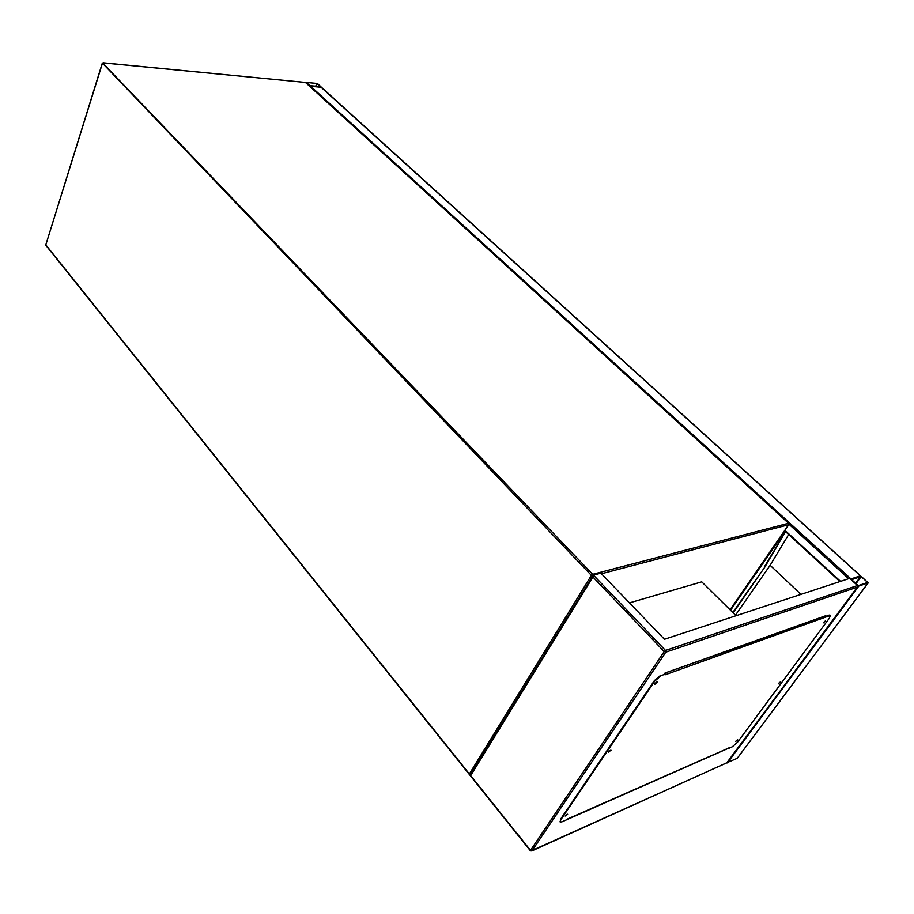 <?xml version="1.0" encoding="UTF-8"?>
<svg xmlns="http://www.w3.org/2000/svg" width="914" height="914" viewBox="0 0 914 914"><rect width="100%" height="100%" fill="white"/><g stroke="black" fill="none" stroke-linecap="round" stroke-linejoin="round"><path stroke-width="1.37" d="M736.056 615.716L701.758 581.852L629.449 602.886M317.558 83.62L305.882 82.271L310.314 85.95L320.997 86.841L317.558 83.62M320.448 86.704L316.827 83.425L306.327 82.454L310.052 85.71L320.506 86.579M737.232 758.3L726.641 762.836M868.151 582.904L860.337 575.82L850.843 578.996L858.817 586.068L868.151 582.904L737.05 758.54M861.308 576.46L851.551 579.693L858.315 585.611L867.694 582.424L861.308 576.46L855.95 583.703M860.44 575.809L850.534 579.168M309.697 86.224L321.065 87.253M764.333 566.966L785.297 532.028L764.687 567.297L732.799 612.494M764.687 567.297L733.131 612.837M800.961 594.386L770.125 565.298L735.484 615.156M788.679 534.507L770.125 565.298M824.668 621.417L823.743 622.343M779.471 682.564L778.614 683.386M736.821 740.249L736.056 740.98M566.703 814.465L565.492 815.539M610.106 750.497L608.815 751.662M656.515 682.072L655.167 683.341M857.481 586.879L726.779 762.847L857.481 586.879L857.503 585.52L849.666 578.368L664.444 639.263L600.886 573.181L593.437 575.123L592.935 577.008L664.181 651.568L530.508 850.351L470.653 775.586L592.935 577.008M728.858 748.086L566.349 819.824M664.455 673.824L665.026 672.99L826.336 616.047M726.779 762.847L531.011 850.968M657.086 681.787L654.847 683.901M655.087 683.455L657.486 681.821L654.858 684.312L655.087 683.455M610.643 750.223L608.484 752.188M608.678 751.856L611.055 750.245L608.678 751.856M567.228 814.203L565.149 816.042M565.286 815.814L567.651 814.214L565.286 815.814M737.301 739.929L735.713 741.437M735.85 741.231L737.747 739.849L735.85 741.231M779.939 682.244L778.294 683.855M778.477 683.558L780.385 682.164L778.477 683.558M825.148 621.097L823.423 622.811M823.674 622.434L825.582 621.017L823.674 622.434M728.766 747.983L561.939 821.857L560.122 821.972L560.762 819.835L654.812 681.033L661.268 675.549L665.586 674.006L665.015 674.84L830.346 615.43L829.352 618.207L737.472 742.294L732.308 746.772L728.995 748.235M728.915 747.823L729.486 747.583M661.268 675.549L665.586 674.006M825.628 617.361L826.187 616.607M560.762 819.835L560.019 821.72M560.408 819.401L654.401 680.599L654.812 681.033M660.868 675.115L654.401 680.599M825.799 616.242L829.421 615.453M830.015 615.122L829.032 615.088M825.719 616.344L825.376 615.842L664.981 673.058M730.035 609.775L788.771 524.693L601.435 573.764M102.756 63.055L592.66 574.312L788.554 523.265L305.425 82.443L103.305 62.906L102.334 63.603L45.814 244.861L469.35 773.952L591.381 575.374L102.528 63.249M305.013 82.409L103.145 62.803L102.231 63.397L45.94 244.438M593.06 575.5L592.66 574.312L591.381 575.374L592.74 576.014M470.584 774.524L469.259 774.375L470.459 774.729L469.259 774.375L45.871 245.329M305.79 82.774L788.736 523.288L788.771 524.693L788.759 523.528M788.919 524.328L730.08 609.821M316.13 86.293L317.204 83.585M315.707 86.247L316.827 83.425M858.817 586.068L727.395 762.916M860.828 576.266L855.573 583.361M320.711 86.933L860.337 575.82M784.943 530.349L840.549 581.373M789.045 524.316L848.649 578.711M310.314 85.95L850.968 578.916M785.126 531.251L730.537 610.266M726.79 762.767L531.948 850.9L665.769 652.196L857.206 587.176M857.503 585.52L665.506 650.448L593.437 575.123M665.506 650.448L665.769 652.196L664.181 651.568L665.506 650.448M530.92 850.888L531.948 850.9L530.383 850.763L470.104 775.426M860.485 575.809L320.985 86.864M868.254 582.824L737.175 758.449M784.635 530.794L839.932 581.567M470.082 775.346L593.106 575.42M566.657 819.378L729.235 747.778"/></g></svg>

